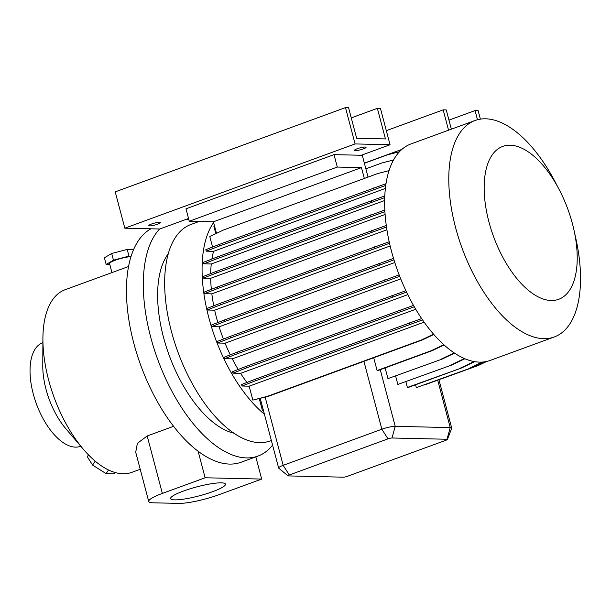 <?xml version="1.0" encoding="UTF-8"?>
<svg xmlns="http://www.w3.org/2000/svg" width="611" height="611" viewBox="0 0 611 611"><rect width="100%" height="100%" fill="white"/><g stroke="black" fill="none" stroke-linecap="round" stroke-linejoin="round"><path stroke-width="0.92" d="M159.57 222.274A6.011 0.985 165.2 0 0 152.91 223.55A6.011 0.985 165.2 0 0 148.824 225.619A6.011 0.985 165.2 0 0 149.703 225.887A6.011 0.985 165.2 0 0 156.363 224.611A6.011 0.985 165.2 0 0 160.449 222.541A6.011 0.985 165.2 0 0 159.57 222.274M365.164 147.037A6.011 0.985 165.2 0 0 358.504 148.313A6.011 0.985 165.2 0 0 354.411 150.382A6.011 0.985 165.2 0 0 355.289 150.65A6.011 0.985 165.2 0 0 361.949 149.374A6.011 0.985 165.2 0 0 366.042 147.304A6.011 0.985 165.2 0 0 365.164 147.037M221.327 482.843A28.366 4.644 165.2 0 0 189.906 488.869A28.366 4.644 165.2 0 0 170.614 498.614A28.366 4.644 165.2 0 0 174.769 499.882A28.366 4.644 165.2 0 0 206.182 493.856A28.366 4.644 165.2 0 0 225.474 484.118A28.366 4.644 165.2 0 0 221.327 482.843M80.774 446.213L80.484 446.32A55.12 26.808 -110.1 0 1 75.428 447.13A55.12 26.808 -110.1 0 1 34.69 398.861A55.12 26.808 -110.1 0 1 42.594 342.794L42.885 342.687M551.206 300.505A81.4 39.593 69.9 0 0 573.973 230.064A81.4 39.593 69.9 0 0 559.103 189.433A81.4 39.593 69.9 0 0 510.185 145.227A81.4 39.593 69.9 0 0 488.93 221.908A81.4 39.593 69.9 0 0 551.206 300.505M559.103 189.433L554.88 181.406A115.25 56.052 69.9 0 0 485.615 118.809A115.25 56.052 69.9 0 0 475.053 120.504A115.25 56.052 69.9 0 0 458.525 237.725A115.25 56.052 69.9 0 0 543.706 338.662A115.25 56.052 69.9 0 0 554.269 336.966A115.25 56.052 69.9 0 0 575.929 238.924L573.973 230.064M475.053 120.504L410.905 143.975A115.25 56.052 69.9 0 0 394.385 261.202A115.25 56.052 69.9 0 0 479.559 362.132A115.25 56.052 69.9 0 0 490.121 360.444L554.269 336.966M199.171 221.465L190.922 224.481A115.25 56.052 69.9 0 0 174.402 341.702A115.25 56.052 69.9 0 0 259.576 442.639A115.25 56.052 69.9 0 0 270.138 440.943L271.36 440.5M159.624 228.995A125.278 60.924 69.9 0 0 158.753 362.216A125.278 60.924 69.9 0 0 246.477 457.914A125.278 60.924 69.9 0 0 257.964 456.073A125.278 60.924 69.9 0 0 272.575 445.106M197.72 221.992A125.278 60.924 69.9 0 0 196.093 221.388M188.807 219.486A125.278 60.924 69.9 0 0 186.622 219.173M150.94 228.797A125.278 60.924 69.9 0 0 131.021 331.544A125.278 60.924 69.9 0 0 198.117 451.246A125.278 60.924 69.9 0 0 229.621 464.085A125.278 60.924 69.9 0 0 241.101 462.244L257.964 456.073M128.554 266.511L65.056 289.751A97.218 47.276 69.9 0 0 42.907 338.563A97.218 47.276 69.9 0 0 83.447 449.352A97.218 47.276 69.9 0 0 122.964 473.762A97.218 47.276 69.9 0 0 131.877 472.334L140.217 469.279M42.907 338.563L42.778 365.806A55.12 26.808 69.9 0 0 65.767 428.624L83.447 449.352M364.324 178.458L361.46 167.62L337.295 167.063L334.011 154.636L362.285 155.286L368.051 177.091M364.362 163.129L401.847 149.412M213.636 222.557A115.25 56.052 69.9 0 0 208.863 317.812A115.25 56.052 69.9 0 0 264.433 414.296M263.524 410.844L262.516 410.882L259.285 398.67M433.802 334.469L422.491 339.907L268.122 396.394L252.839 400.106L249.158 386.19L424.126 322.157M422.552 319.92L255.352 380.844L242.025 386.022L249.158 386.19M242.025 386.022L241.628 384.525L254.963 379.347L421.651 318.591M414.281 306.775L246.248 367.99L232.921 373.168L240.619 373.344A100.219 48.743 69.9 0 0 246.913 382.471M232.921 373.168L232.524 371.671L245.851 366.493L413.494 305.408M406.559 292.104L237.977 353.509L224.649 358.688L232.295 358.863A100.219 48.743 69.9 0 0 238.206 369.464M224.649 358.688L224.252 357.191L237.58 352.012L405.895 290.699M399.709 276.317L230.79 337.837L217.463 343.015L225.054 343.191A100.219 48.743 69.9 0 0 230.278 354.846M217.463 343.015L217.065 341.518L230.393 336.34L399.151 274.874M393.973 259.874L224.901 321.447L211.574 326.625L219.128 326.801A100.219 48.743 69.9 0 0 223.412 339.052M211.574 326.625L211.177 325.128L224.504 319.95L393.515 258.392M389.528 243.277L220.487 304.836L207.16 310.014L214.675 310.189A100.219 48.743 69.9 0 0 217.837 322.539M207.16 310.014L206.762 308.517L220.09 303.339L389.184 241.757M386.496 227.025L217.692 288.507L204.364 293.685L211.841 293.853A100.219 48.743 69.9 0 0 213.758 305.798M204.364 293.685L203.967 292.18L217.295 287.01L386.274 225.459M384.907 211.627L216.584 272.949L203.257 278.127L210.688 278.295A100.219 48.743 69.9 0 0 211.337 289.316M203.257 278.127L202.86 276.623L216.187 271.444L384.823 210.024M384.724 197.597L217.21 258.629L203.883 263.807L211.269 263.975A100.219 48.743 69.9 0 0 210.688 273.583M203.883 263.807L203.486 262.31L216.813 257.132L384.793 195.932M385.755 185.408L219.548 245.989L206.22 251.167L213.537 251.335A100.219 48.743 69.9 0 0 211.918 259.033M206.22 251.167L205.823 249.662L219.15 244.484L386.007 183.682M389.031 170.629L377.896 173.493L223.527 229.98L209.81 236.579L212.575 247.043M214.476 225.742L213.827 226.055L215.843 233.677M287.972 475.824L278.746 468.179A10.02 1.642 -14.8 0 1 278.631 468.011A10.02 1.642 -14.8 0 1 283.176 465.33L381.86 429.22A10.02 1.642 -14.8 0 1 395.225 426.325L450.238 427.593A10.02 1.642 -14.8 0 1 451.705 428.044A10.02 1.642 -14.8 0 1 451.689 428.242L447.443 439.454A3.002 0.489 165.2 0 0 447.008 439.256L391.995 437.995A3.002 0.489 165.2 0 0 387.985 438.858L289.301 474.976A3.002 0.489 165.2 0 0 287.972 475.824A3.002 0.489 165.2 0 0 288.377 475.916L343.39 477.176A3.002 0.489 165.2 0 0 347.399 476.313L446.083 440.195A3.002 0.489 165.2 0 0 447.443 439.454M444.082 344.955L432.168 350.683L378.438 370.342A10.02 1.642 165.2 0 0 377.086 370.526L373.711 357.756M409.721 324.357L409.324 322.852M255.352 380.844L254.963 379.347M433.558 334.179L421.682 339.884L267.312 396.379L252.839 400.106M486.807 361.422L478.497 365.416L424.584 384.922M416.328 387.634L470.47 368.127L416.328 387.634L415.579 384.785M474.663 361.659L461.542 367.967L408.209 387.481L407.4 387.466L405.903 381.791M397.853 384.426L451.995 364.927L397.853 384.426L395.653 376.109M387.954 378.606L442.097 359.108L387.954 378.606L385.129 367.898M379.263 264.96L378.866 263.456M224.901 321.447L224.504 319.95M219.128 326.801L394.798 262.516M371.58 202.142L371.183 200.637M217.21 258.629L216.813 257.132M211.269 263.975L384.655 200.523M399.449 151.742L387.45 154.827L364.4 163.267M422.491 339.907L421.682 339.884M268.122 396.394L267.312 396.379M385.098 214.469L210.688 278.295M400.74 278.899L225.054 343.191M386.916 229.789L211.841 293.853M407.797 294.639L232.295 358.863M390.154 245.973L214.675 310.189M385.373 188.448L213.537 251.335M415.732 309.265L240.619 373.344M148.725 501.455L135.703 452.193L137.383 443.342L147.19 435.971L162.366 493.421A30.069 4.926 165.2 0 0 148.725 501.455A30.069 4.926 165.2 0 0 153.117 502.807L178.824 503.395A30.069 4.926 165.2 0 0 218.921 494.719L261.684 479.07L205.128 477.771L198.117 451.246M173.577 426.318L147.19 435.971M168.262 253.756A100.219 48.743 69.9 0 0 169.132 355.182A100.219 48.743 69.9 0 0 233.937 433.214M255.818 456.86L261.684 479.07M162.366 493.421L205.128 477.771M400.617 311.503L400.22 309.998M246.248 367.99L245.851 366.493M393.56 159.975L381.913 162.969L365.867 168.842M373.917 189.494L373.52 187.997M219.548 245.989L219.15 244.484M374.856 248.349L374.459 246.844M220.487 304.836L220.09 303.339M454.187 352.891L441.295 359.092M454.538 353.127L442.097 359.108M392.346 297.022L391.949 295.518M237.977 353.509L237.58 352.012M372.053 232.02L371.656 230.515M217.692 288.507L217.295 287.01M483.217 362.002L470.47 368.127M482.209 362.086L469.66 368.112M385.151 281.35L384.754 279.846M230.79 337.837L230.393 336.34M370.953 216.454L370.556 214.957M216.584 272.949L216.187 271.444M464.864 358.741L451.995 364.927M464.413 358.55L451.185 364.912M461.542 367.967L407.4 387.466M474.044 361.552L460.74 367.944M478.497 365.416L471.257 367.753M485.355 361.712L477.687 365.401M443.785 344.688L431.358 350.661L377.086 370.526M432.168 350.683L431.358 350.661M263.471 410.638L262.516 410.882M448.55 130.196L443.174 109.85L386.32 130.655M477.474 119.741L475.053 110.583L478.138 110.652L480.376 119.137M475.053 110.583L448.955 120.13M443.174 109.85L446.259 109.919L451.346 129.173M361.46 167.62L213.43 221.793L189.265 221.235L185.988 208.809L334.011 154.636M337.295 167.063L189.265 221.235M216.493 233.364L213.43 221.793M390.039 144.731L380.447 108.407L377.361 108.338L385.442 138.926L356.648 138.262L348.568 107.673L345.482 107.605L355.083 143.929L390.039 144.731L361.261 155.263M188.539 218.471L159.784 228.995L124.82 228.193L355.083 143.929M345.482 107.605L115.219 191.869L124.82 228.193M377.361 108.338L351.264 117.885M88.503 454.905L87.297 456.715L92.582 465.078L95.201 461.152M108.529 469.981L106.1 473.632L92.582 465.078M115.181 472.532L114.326 473.823L106.1 473.632M111.95 272.59L109.575 263.578A12.525 2.054 -14.8 0 1 117.312 259.522A12.525 2.054 -14.8 0 1 130.998 256.628M109.827 264.54L106.177 264.456L113.455 260.187L128.967 256.116L131.144 256.162M128.967 256.116L127.195 249.425L133.588 249.571M113.455 260.187L111.691 253.496L127.195 249.425M106.177 264.456L104.412 257.758L111.691 253.496M289.301 474.976L283.176 465.33L265.166 397.158M387.985 438.858L381.86 429.22L363.927 361.338M391.995 437.995L395.225 426.325L380.256 369.678M447.008 439.256L450.238 427.593L437.751 380.325M278.631 468.011L260.24 398.425M451.705 428.044L438.981 379.882"/></g></svg>

